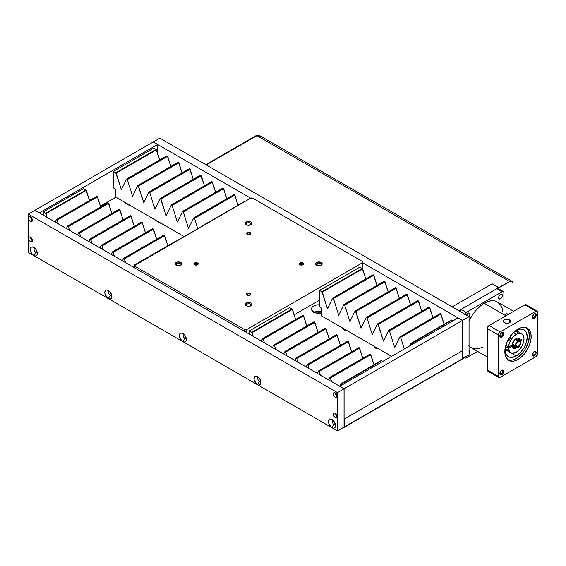 <?xml version="1.0" encoding="UTF-8"?>
<svg xmlns="http://www.w3.org/2000/svg" width="566" height="566" viewBox="0 0 566 566"><rect width="100%" height="100%" fill="white"/><g stroke="black" fill="none" stroke-linecap="round" stroke-linejoin="round"><path stroke-width="0.85" d="M250.158 295.176A1.684 0.976 0 0 0 249.677 293.931A1.684 0.976 0 0 0 247.476 294.03L247.137 293.379A2.172 1.252 180 0 1 250.108 293.322A2.172 1.252 180 0 1 250.384 295.035A2.172 1.252 180 0 1 250.207 295.148L247.462 295.303L246.543 294.016L247.837 293.103L249.5 293.103L250.802 294.016L250.207 295.148A2.172 1.252 180 0 1 246.96 295.035A2.172 1.252 180 0 1 247.137 293.379L247.476 294.03A1.684 0.976 180 0 1 249.316 293.818A1.684 0.976 180 0 1 250.356 294.716A1.684 0.976 180 0 1 250.158 295.176M247.476 295.31L247.476 294.03L247.476 295.31M302.789 264.789A1.684 0.976 0 0 0 302.301 263.551A1.684 0.976 0 0 0 300.107 263.643L299.761 262.992A2.172 1.252 180 0 1 302.732 262.942A2.172 1.252 180 0 1 303.008 264.647A2.172 1.252 180 0 1 302.831 264.768L300.093 264.923L299.166 263.636L300.468 262.723L302.506 262.836L303.468 263.876L302.831 264.768A2.172 1.252 180 0 1 299.584 264.647A2.172 1.252 180 0 1 299.761 262.992L300.107 263.643A1.684 0.976 180 0 1 301.94 263.431A1.684 0.976 180 0 1 302.987 264.336A1.684 0.976 180 0 1 302.789 264.789M300.107 264.923L300.107 263.643L300.107 264.923M250.158 234.409A1.684 0.976 0 0 0 249.677 233.164A1.684 0.976 0 0 0 247.476 233.263L247.137 232.605A2.172 1.252 180 0 1 250.108 232.555A2.172 1.252 180 0 1 250.384 234.267A2.172 1.252 180 0 1 250.207 234.381L247.462 234.536L246.543 233.249L247.837 232.336L249.875 232.449L250.802 233.249L250.207 234.381A2.172 1.252 180 0 1 246.96 234.267A2.172 1.252 180 0 1 247.137 232.605L247.476 233.263A1.684 0.976 180 0 1 249.316 233.05A1.684 0.976 180 0 1 250.356 233.949A1.684 0.976 180 0 1 250.158 234.409M247.476 234.543L247.476 233.263L247.476 234.543M197.534 264.789A1.684 0.976 0 0 0 197.046 263.551A1.684 0.976 0 0 0 194.853 263.643L194.506 262.992A2.172 1.252 180 0 1 197.484 262.942A2.172 1.252 180 0 1 197.753 264.647A2.172 1.252 180 0 1 197.576 264.768L194.838 264.923L194.853 263.643A1.684 0.976 180 0 1 196.692 263.431A1.684 0.976 180 0 1 197.732 264.336A1.684 0.976 180 0 1 197.534 264.789M250.908 305.831A2.49 1.436 0 0 0 250.122 304.02A2.49 1.436 0 0 0 246.91 304.175L246.302 303.022A3.346 1.931 180 0 1 250.887 302.944A3.346 1.931 180 0 1 251.311 305.576A3.346 1.931 180 0 1 251.042 305.76L248.672 306.326L246.811 306.001L245.573 305.131L245.389 304.013L247.392 302.605L250.533 302.782L251.955 304.013L251.042 305.76A3.346 1.931 180 0 1 246.026 305.576A3.346 1.931 180 0 1 246.302 303.022L246.91 304.175A2.49 1.436 180 0 1 249.627 303.864A2.49 1.436 180 0 1 251.162 305.194A2.49 1.436 180 0 1 250.908 305.831M246.91 306.036L246.91 304.175L246.91 306.036M321.078 265.32A2.49 1.436 0 0 0 320.292 263.508A2.49 1.436 0 0 0 317.073 263.664L316.472 262.511A3.346 1.931 180 0 1 321.056 262.426A3.346 1.931 180 0 1 321.481 265.065A3.346 1.931 180 0 1 321.205 265.249L318.842 265.815L316.981 265.489L315.743 264.619L315.552 263.501L317.561 262.093L320.703 262.27L322.188 263.876L321.205 265.249A3.346 1.931 180 0 1 316.196 265.065A3.346 1.931 180 0 1 316.472 262.511L317.073 263.664A2.49 1.436 180 0 1 319.797 263.353A2.49 1.436 180 0 1 321.332 264.683A2.49 1.436 180 0 1 321.078 265.32M317.073 265.525L317.073 263.664L317.073 265.525M250.908 224.808A2.49 1.436 0 0 0 250.122 222.997A2.49 1.436 0 0 0 246.91 223.153L246.302 221.999A3.346 1.931 180 0 1 250.887 221.914A3.346 1.931 180 0 1 251.311 224.553A3.346 1.931 180 0 1 251.042 224.73L247.392 225.155L245.573 224.108L245.389 222.99L247.392 221.582L250.533 221.759L251.955 222.99L251.042 224.73A3.346 1.931 180 0 1 246.026 224.553A3.346 1.931 180 0 1 246.302 221.999L246.91 223.153A2.49 1.436 180 0 1 249.627 222.841A2.49 1.436 180 0 1 251.162 224.171A2.49 1.436 180 0 1 250.908 224.808M246.91 225.013L246.91 223.153L246.91 225.013M180.738 265.32A2.49 1.436 0 0 0 179.953 263.508A2.49 1.436 0 0 0 176.741 263.664L176.132 262.511A3.346 1.931 180 0 1 180.717 262.426A3.346 1.931 180 0 1 181.141 265.065A3.346 1.931 180 0 1 180.872 265.249L178.502 265.815L176.642 265.489L175.41 264.619L175.219 263.501L177.222 262.093L180.363 262.27L181.785 263.501L180.872 265.249A3.346 1.931 180 0 1 175.863 265.065A3.346 1.931 180 0 1 176.132 262.511L176.741 263.664A2.49 1.436 180 0 1 179.457 263.353A2.49 1.436 180 0 1 180.993 264.683A2.49 1.436 180 0 1 180.738 265.32M176.741 265.525L176.741 263.664L176.741 265.525M134.92 264.987L250.589 198.206L134.46 265.624L134.92 268.072L134.92 266.253L244.554 329.554L134.92 266.253A1.549 0.899 180 0 1 134.46 265.624A1.549 0.899 180 0 1 134.92 264.987M252.783 198.206L362.424 261.506L252.783 198.206L250.589 198.206A1.549 0.899 180 0 1 252.783 198.206M294.164 314.838L319.5 300.213L294.164 314.838M362.424 268.574L362.424 262.773L246.748 329.554L246.748 332.638L246.748 329.554L362.424 262.773L362.877 262.136L362.424 261.506A1.549 0.899 180 0 1 362.877 262.136A1.549 0.899 180 0 1 362.424 262.773L362.424 268.574M244.554 331.372L244.554 329.554L246.748 329.554A1.549 0.899 180 0 1 244.554 329.554L244.554 331.372M194.838 264.923L193.912 263.636L196.041 262.624L198.05 263.395L197.576 264.768A2.172 1.252 180 0 1 194.329 264.647A2.172 1.252 180 0 1 194.506 262.992L194.853 264.923M176.267 265.32A2.49 1.436 180 0 1 176.005 264.683A2.49 1.436 180 0 1 176.741 263.664A2.49 1.436 0 0 0 176.267 265.32M246.429 224.808A2.49 1.436 180 0 1 246.175 224.171A2.49 1.436 180 0 1 246.91 223.153A2.49 1.436 0 0 0 246.429 224.808M316.599 265.32A2.49 1.436 180 0 1 316.344 264.683A2.49 1.436 180 0 1 317.073 263.664A2.49 1.436 0 0 0 316.599 265.32M246.429 305.831A2.49 1.436 180 0 1 246.175 305.194A2.49 1.436 180 0 1 246.91 304.175A2.49 1.436 0 0 0 246.429 305.831M194.555 264.789A1.684 0.976 180 0 1 194.357 264.336A1.684 0.976 180 0 1 194.853 263.643A1.684 0.976 0 0 0 194.555 264.789M247.179 234.409A1.684 0.976 180 0 1 246.981 233.949A1.684 0.976 180 0 1 247.476 233.263A1.684 0.976 0 0 0 247.179 234.409M299.81 264.789A1.684 0.976 180 0 1 299.612 264.336A1.684 0.976 180 0 1 300.107 263.643A1.684 0.976 0 0 0 299.81 264.789M247.179 295.176A1.684 0.976 180 0 1 246.981 294.716A1.684 0.976 180 0 1 247.476 294.03A1.684 0.976 0 0 0 247.179 295.176M516.609 347.849A5.858 3.382 -60 0 1 516.263 348.062L514.508 347.05A5.858 3.382 120 0 0 514.742 346.908M510.376 335.659L510.794 336.954L510.016 339.02L506.938 342.09M516.263 334.35A10.938 6.318 -60 0 1 521.732 333.806A10.938 6.318 -60 0 1 523.409 342.572A10.938 6.318 -60 0 1 516.263 352.215A10.938 6.318 -60 0 1 510.794 352.752A10.938 6.318 -60 0 1 508.544 348.345L505.558 346.618L508.544 348.345L512.152 346.258L511.098 345.656L512.152 346.258L508.544 348.345L510.023 352.158L512.131 353.219L516.263 352.215L519.22 349.823L521.732 346.434L523.409 342.572L523.996 338.815L523.409 335.737L521.732 333.806L519.22 333.317L516.263 334.35L513.426 332.709L516.263 334.35L513.426 336.607L510.985 339.798L509.28 343.477L508.544 347.128L505.841 345.564L508.544 347.128A10.938 6.318 -60 0 1 516.263 334.35M515.838 345.253A3.099 1.79 -60 0 1 518.017 341.758A3.099 1.79 -60 0 1 519.567 341.609A3.099 1.79 -60 0 1 520.041 344.093A3.099 1.79 -60 0 1 518.017 346.824L515.562 345.409L518.017 346.824A3.099 1.79 -60 0 1 516.468 346.979A3.099 1.79 -60 0 1 515.838 345.847L515.322 345.55L515.838 345.847L515.265 346.18L512.244 344.432L515.265 346.18L515.838 345.847L516.56 347.029L517.621 347.015L519.843 344.644L520.168 342.557L519.567 341.609L518.442 341.56L517.239 342.373L515.265 345.578A3.905 2.257 -60 0 1 518.017 341.1A3.905 2.257 -60 0 1 519.97 340.909A3.905 2.257 -60 0 1 520.571 344.043A3.905 2.257 -60 0 1 518.017 347.482A3.905 2.257 -60 0 1 516.065 347.673A3.905 2.257 -60 0 1 515.265 346.18L516.157 347.722L518.017 347.482L519.97 345.423L520.777 342.699L519.97 340.909L518.017 341.1L515.06 339.395L518.017 341.1L516.157 343.01L515.265 345.578L512.364 343.909L515.265 345.578L515.838 345.253M509.598 319.649A3.721 2.151 180 0 1 510.688 321.163A3.721 2.151 180 0 1 508.388 323.151A3.721 2.151 180 0 1 504.334 322.684L503.315 321.587L503.315 320.745L504.9 319.38L508.388 319.182L510.617 320.745L510.617 321.587L509.598 322.684L509.598 319.649L509.598 322.684L509.032 322.953L506.966 323.313L504.334 322.684A3.721 2.151 180 0 1 503.245 321.163A3.721 2.151 180 0 1 505.544 319.182A3.721 2.151 180 0 1 509.598 319.649M505.396 351.373A15.53 8.964 120 0 0 506.966 350.595L516.263 355.957A15.53 8.964 -60 0 1 508.494 356.729A15.53 8.964 -60 0 1 505.58 346.534L505.495 351.974L506.117 353.991L507.773 356.226L509.294 357.104L512.06 357.422L516.263 355.957L506.966 350.595A15.53 8.964 120 0 0 507.009 350.566L504.822 351.585M513.737 332.398A15.53 8.964 -60 0 1 516.263 330.601L520.465 329.136L524.024 329.829L526.408 332.567L527.243 336.94L526.408 342.274L524.024 347.765L520.465 352.568L516.263 355.957A15.53 8.964 -60 0 0 526.408 342.274A15.53 8.964 -60 0 0 524.024 329.829A15.53 8.964 -60 0 0 516.263 330.601L513.737 332.398M507.879 359.827A18.607 10.74 120 0 0 516.263 358.469L518.017 359.488A18.607 10.74 -60 0 1 508.714 360.408A18.607 10.74 -60 0 1 505.863 345.493A18.607 10.74 -60 0 1 518.017 329.101L512.98 333.162L509.669 337.364L507.079 342.168L505.424 347.149L504.858 351.889L505.424 355.972L507.844 359.799L510.709 361.143L514.197 361.037L516.73 360.153L520.586 357.712L523.055 355.42L528.184 348.062L530.604 341.432L531.113 338.22L530.922 333.876L529.62 330.431L528.184 328.782L526.366 327.728L524.222 327.311L520.586 327.912L518.017 329.101A18.607 10.74 -60 0 1 527.321 328.181A18.607 10.74 -60 0 1 530.172 343.088A18.607 10.74 -60 0 1 518.017 359.488L516.263 358.469A18.607 10.74 120 0 0 528.17 342.876A18.607 10.74 120 0 0 526.401 327.742L528.418 330.445L529.422 335.68L528.418 342.076L525.566 348.649L522.468 353.099L517.55 357.655L512.442 360.026L507.879 359.827M518.315 308.774L518.173 308.711A0.99 0.573 -120 0 0 517.819 308.725L517.664 308.895M505.7 314.519L506.202 313.897L507.461 313.897M505.912 314.151L506.803 313.55M532.401 354.698A2.052 1.182 120 0 0 533.78 355.066L534.297 355.887A2.688 1.549 -60 0 1 532.408 355.052A2.688 1.549 -60 0 1 534.297 351.5L532.429 354.337L532.542 355.54L533.243 356.127L535.019 355.299L536.052 353.517L535.875 351.564L534.297 351.5A2.688 1.549 -60 0 1 534.53 351.38A2.688 1.549 -60 0 1 536.193 352.731A2.688 1.549 -60 0 1 534.297 355.887L533.78 355.066A2.052 1.182 -60 0 1 532.755 355.172A2.052 1.182 -60 0 1 532.401 354.698M532.436 354.295L533.78 355.066L532.436 354.295M532.401 317.109A2.052 1.182 120 0 0 533.78 317.476L534.297 318.29A2.688 1.549 -60 0 1 532.408 317.455A2.688 1.549 -60 0 1 534.297 313.904L532.429 316.748L532.542 317.95L533.243 318.531L534.665 318.035L536.052 315.927L535.875 313.967L534.297 313.904A2.688 1.549 -60 0 1 534.53 313.783A2.688 1.549 -60 0 1 536.193 315.142A2.688 1.549 -60 0 1 534.297 318.29L533.78 317.476A2.052 1.182 -60 0 1 532.755 317.576A2.052 1.182 -60 0 1 532.401 317.109M532.436 316.698L533.78 317.476L532.436 316.698M499.842 335.907A2.052 1.182 120 0 0 501.221 336.268L501.738 337.088A2.688 1.549 -60 0 1 499.856 336.254A2.688 1.549 -60 0 1 501.738 332.702L499.983 335.065L499.983 336.749L500.684 337.329L502.467 336.501L503.492 334.718L503.315 332.766L501.738 332.702A2.688 1.549 -60 0 1 501.971 332.582A2.688 1.549 -60 0 1 503.634 333.933A2.688 1.549 -60 0 1 501.738 337.088L501.221 336.268A2.052 1.182 -60 0 1 500.195 336.374A2.052 1.182 -60 0 1 499.842 335.907M499.884 335.497L501.221 336.268L499.884 335.497M499.842 373.496A2.052 1.182 120 0 0 501.221 373.864L501.738 374.678A2.688 1.549 -60 0 1 499.856 373.843A2.688 1.549 -60 0 1 501.738 370.291L499.983 372.661L499.983 374.338L500.684 374.918L502.467 374.091L503.492 372.315L503.315 370.355L501.738 370.291A2.688 1.549 -60 0 1 501.971 370.178A2.688 1.549 -60 0 1 503.634 371.529A2.688 1.549 -60 0 1 501.738 374.678L501.221 373.864A2.052 1.182 -60 0 1 500.195 373.963A2.052 1.182 -60 0 1 499.842 373.496M499.884 373.093L501.221 373.864L499.884 373.093M466.377 315.113A2.688 1.549 -60 0 1 467.969 313.203L466.214 315.566M500.521 298.791A2.688 1.549 -60 0 1 499.177 298.926A2.688 1.549 -60 0 1 498.766 296.775A2.688 1.549 -60 0 1 500.521 294.405L499.177 295.827L498.625 297.695L500.521 298.791L501.865 297.376L502.424 295.502L501.865 294.27L500.521 294.405A2.688 1.549 -60 0 1 501.865 294.27A2.688 1.549 -60 0 1 502.275 296.428A2.688 1.549 -60 0 1 500.521 298.791L498.625 297.695L499.177 298.926L500.521 298.791M484.241 303.263L505.933 315.786L484.241 303.263A26.369 15.225 120 0 0 469.051 321.085L472.412 314.979L475.454 310.883L480.605 305.774L484.241 303.263A26.369 15.225 120 0 1 497.429 301.954L494.606 300.907L491.38 300.779L487.885 301.579L484.241 303.263M519.97 340.909L516.461 338.885A3.905 2.257 120 0 0 515.916 338.709M512.032 345.111A3.905 2.257 120 0 0 512.555 345.649L516.065 347.673M526.613 305.47L526.139 304.713L524.894 304.833L489.038 325.535A2.483 1.429 120 0 0 487.284 328.577L498.335 334.952A2.483 1.429 -60 0 1 500.089 331.917L535.945 311.215L537.184 311.088L537.7 312.227L537.566 354.486L535.945 356.672L500.089 377.373L498.844 377.494L498.335 376.362L498.335 334.952L498.844 333.225L500.089 331.917L489.038 325.535L487.8 326.844L487.284 328.577L487.284 369.98L487.8 371.112L489.038 370.992M469.051 346.045A26.369 15.225 120 0 0 471.061 347.63L475.454 348.861L478.829 348.522L482.416 347.276M464.693 314.604L466.313 312.418L502.516 291.554L503.415 291.589L503.896 292.353L503.931 305.711L503.931 292.728A2.483 1.429 -60 0 0 503.415 291.589L498.165 288.561L498.646 289.318M464.658 357.479A2.483 1.429 -60 0 0 465.075 357.995A2.483 1.429 -60 0 0 466.313 357.875L477.555 351.387L465.974 358.03L465.075 357.995L464.594 357.238M469.023 354.203L469.865 351.889L469.023 350.559A2.688 1.549 -60 0 1 469.306 350.665A2.688 1.549 -60 0 1 469.051 354.167M468.69 317.002L469.723 315.22L469.83 313.889L469.023 312.963L467.969 313.203A2.688 1.549 -60 0 1 469.306 313.069A2.688 1.549 -60 0 1 469.002 316.635M502.799 311.972L502.092 308.244L500.691 305.152L497.429 301.954L513.652 311.321M468.74 345.706L471.061 347.63L487.284 356.997M459.443 311.576L461.064 309.39L496.927 288.681L498.165 288.561A2.483 1.429 120 0 0 496.927 288.681L502.176 291.716L466.313 312.418L461.064 309.39L496.927 288.681L502.176 291.716A2.483 1.429 -60 0 1 503.415 291.589M464.827 314.222A2.483 1.429 -60 0 1 466.313 312.418L461.064 309.39A2.483 1.429 120 0 0 459.578 311.194M500.089 331.917L535.945 311.215L524.894 304.833L489.038 325.535L500.089 331.917M537.184 311.088L526.139 304.713A2.483 1.429 120 0 0 524.894 304.833L535.945 311.215A2.483 1.429 -60 0 1 537.184 311.088A2.483 1.429 -60 0 1 537.7 312.227L537.7 353.63A2.483 1.429 -60 0 1 535.945 356.672L500.089 377.373A2.483 1.429 -60 0 1 498.844 377.494A2.483 1.429 -60 0 1 498.335 376.362L487.284 369.98A2.483 1.429 120 0 0 487.8 371.112L498.844 377.494M498.335 376.362L498.335 334.952L487.284 328.577L487.284 369.98L498.335 376.362M501.667 370.341A2.052 1.182 -60 0 1 502.247 370.412A2.052 1.182 -60 0 1 502.558 372.06A2.052 1.182 -60 0 1 501.221 373.864A2.052 1.182 120 0 0 502.658 371.621A2.052 1.182 120 0 0 501.667 370.341M501.667 332.744A2.052 1.182 -60 0 1 502.247 332.822A2.052 1.182 -60 0 1 502.558 334.464A2.052 1.182 -60 0 1 501.221 336.268A2.052 1.182 120 0 0 502.658 334.025A2.052 1.182 120 0 0 501.667 332.744M534.219 313.946A2.052 1.182 -60 0 1 534.806 314.024A2.052 1.182 -60 0 1 535.118 315.665A2.052 1.182 -60 0 1 533.78 317.476A2.052 1.182 120 0 0 535.21 315.234A2.052 1.182 120 0 0 534.219 313.946M534.219 351.543A2.052 1.182 -60 0 1 534.806 351.613A2.052 1.182 -60 0 1 535.118 353.262A2.052 1.182 -60 0 1 533.78 355.066A2.052 1.182 120 0 0 535.21 352.823A2.052 1.182 120 0 0 534.219 351.543M518.173 308.711L513.482 311.222M517.734 329.221L517.947 331.619A15.53 8.964 120 0 0 517.833 329.822M518.18 337.93A5.858 3.382 120 0 1 518.619 339.289L520.373 340.3A5.858 3.382 -60 0 0 519.192 338.206A5.858 3.382 -60 0 0 514.926 339.522A5.858 3.382 -60 0 0 512.152 345.048L508.544 347.128L512.152 345.048L514.126 340.414L517.006 338.143L519.001 338.107L520.373 340.3L521.527 339.635L521.527 340.852L520.472 340.244L521.527 340.852L520.494 341.447L521.527 340.852L521.527 339.635L520.373 340.3L518.619 339.289L517.89 339.706L518.619 339.289L518.166 337.909M510.617 335.999L510.794 336.954L510.016 339.02L506.754 342.133M505.042 349.427L507.483 349.795M517.473 332.306L515.796 330.374L521.732 333.806M517.006 347.559L514.126 348.614L513.008 348.125L512.152 346.258A5.858 3.382 -60 0 0 513.334 348.352A5.858 3.382 -60 0 0 516.263 348.062L514.508 347.05L515.251 346.548M507.667 340.895A1.415 0.821 180 0 1 508.544 340.888M507.589 340.145L509.138 340.237M508.657 340.916L507.568 340.916M509.131 340.237A2.688 1.549 0 0 0 508.056 340.116M512.591 347.616A5.858 3.382 120 0 0 514.508 347.05L512.372 347.602M514.034 345.685L512.754 345.741L511.926 344.892M515.874 338.709L517.091 339.642M344.078 419.102L462.472 350.75L462.472 320.434L344.078 388.792L344.078 419.102L344.078 388.792L339.692 386.26L344.078 388.792L462.472 320.434L458.085 317.908L462.472 320.434L462.472 350.75L344.078 419.102M339.692 386.302L458.085 317.908L362.877 262.957L458.071 317.915L339.692 386.302M321.693 315.764L321.693 308.145L319.5 306.878L319.5 290.429L321.87 291.801L362.219 268.503L359.849 267.138L319.5 290.429L321.87 291.801L362.219 268.503L359.849 267.138L319.5 290.429L319.5 306.878L321.693 308.145L321.693 315.764M321.934 291.858L362.318 268.546L362.622 268.829L322.273 292.127L327.495 308.753L332.659 298.126L327.438 308.711L321.87 291.801L322.273 292.127L362.622 268.829L365.778 278.981L362.275 268.56L322.082 291.872M391.538 356.325L321.905 316.125L391.538 356.325M452.934 320.88L451.767 320.207L411.425 343.498L412.586 344.17L411.425 343.696L451.767 320.207L452.934 320.88M411.114 343.3L409.862 345.748L411.065 343.314L411.425 343.696L411.114 343.3L451.364 320.073M399.872 336.855L440.214 313.557L440.978 314.073L400.629 337.364L399.865 336.855L394.665 347.524L399.872 336.855L400.629 337.364L404.251 348.989L400.629 337.364L440.978 314.073L444.14 324.219L440.638 313.797L400.438 337.11M440.171 313.606L399.936 336.841M388.729 330.374L389.436 330.905L429.785 307.607L429.552 307.331L429.021 307.097L388.672 330.395L383.472 341.057L388.672 330.388L389.436 330.905L394.658 347.531L389.436 330.905L429.785 307.607L432.94 317.759L429.445 307.338L389.245 330.65M377.48 323.929L417.828 300.631L418.592 301.147L378.244 324.438L377.437 323.978L372.272 334.598L377.437 323.978L377.904 324.169L383.458 341.072L378.244 324.438L418.592 301.147L421.748 311.293L418.246 300.879L378.053 324.184M417.828 300.631L377.543 323.915M406.996 294.546L406.636 294.171L366.28 317.469L361.08 328.131L366.287 317.462L367.051 317.979L372.265 334.605L367.051 317.979L407.4 294.681L410.555 304.833L407.053 294.412L366.86 317.724L407.4 294.681L407.039 294.419M355.094 311.003L395.443 287.705L396.2 288.221L355.858 311.512L355.087 311.003L349.887 321.672L355.052 311.052L355.512 311.243L361.066 328.146L355.858 311.512L396.2 288.221L399.363 298.367L395.86 287.952L355.66 311.258M395.443 287.705L355.158 310.989M343.951 304.522L344.659 305.053L385.007 281.755L384.774 281.479L384.243 281.245L343.852 304.586L338.694 315.205L343.902 304.536L344.659 305.053L349.88 321.679L344.659 305.053L385.007 281.755L388.17 291.907L384.668 281.486L344.468 304.798M332.758 298.063L333.466 298.586L373.652 275.055L373.051 274.779L332.702 298.077L333.466 298.586L338.68 315.22L333.466 298.586L373.815 275.295L376.97 285.441L373.475 275.026L333.275 298.332M366.336 317.448L366.888 317.738M373.044 274.786L373.397 275.069M384.201 281.295L384.59 281.535M395.393 287.754L395.79 287.995M406.593 294.221L406.982 294.462M417.821 300.638L418.175 300.921M388.672 330.388L429.021 307.097L429.368 307.388M115.57 196.756L115.57 189.143L113.377 187.877L113.377 171.427L115.747 172.793L156.096 149.502L153.726 148.136L113.377 171.427L115.747 172.793L156.096 149.502L153.726 148.136L113.377 171.427L113.377 187.877L115.57 189.143L115.57 196.756M115.811 172.849L156.195 149.544L156.499 149.827L116.15 173.125L121.372 189.751L126.536 179.118L121.379 189.744L115.747 172.793L116.15 173.125L156.499 149.827L159.654 159.973L156.159 149.558L115.959 172.863M184.127 236.581L115.782 197.124L184.127 236.581M245.538 201.121L205.189 224.412M193.749 217.846L234.098 194.555L234.621 194.796L234.855 195.072L194.513 218.363L193.742 217.853L188.542 228.515L193.749 217.846L194.513 218.363L197.732 228.721L194.513 218.363L234.855 195.072L238.017 205.217L234.515 194.796L194.315 218.108M234.098 194.555L193.813 217.832M188.478 228.48L183.313 211.903L223.662 188.605L226.825 198.751L223.322 188.337L183.122 211.642L223.499 188.365L222.898 188.089L182.62 211.373L183.313 211.903L188.478 228.48M182.606 211.373L177.349 222.056L182.507 211.436L183.151 211.663M171.413 204.906L172.121 205.437L212.307 181.905L211.705 181.629L171.356 204.927L166.156 215.589L171.356 204.92L172.121 205.437L177.342 222.063L172.121 205.437L212.469 182.146L215.625 192.291L212.13 181.87L171.93 205.182M200.888 175.474L200.513 175.163L160.164 198.461L154.957 209.13L160.121 198.51L160.588 198.701L166.149 215.604L160.928 198.977L201.277 175.679L204.432 185.825L200.937 175.41L160.737 198.716M160.22 198.447L160.928 198.977L201.114 175.439L160.588 198.701M149.021 191.98L149.735 192.511L189.914 168.979L189.32 168.703L148.964 192.001L143.764 202.663L148.971 191.994L149.735 192.511L154.95 209.137L149.735 192.511L190.084 169.22L193.239 179.365L189.737 168.944L149.544 192.256M137.779 185.535L178.127 162.237L178.884 162.753L138.543 186.051L137.771 185.535L132.571 196.204L137.736 185.584L138.196 185.775L143.757 202.678L138.543 186.051L178.884 162.753L182.047 172.899L178.545 162.484L138.345 185.79M178.078 162.286L137.842 185.521M166.885 155.827L167.288 156.159L166.928 155.777L126.536 179.118L127.343 179.585L132.564 196.211L127.343 179.585L167.692 156.294L170.854 166.439L167.352 156.018L127.152 179.33M126.635 179.054L127.343 179.585L167.692 156.294L167.303 156.082M178.12 162.244L178.474 162.534M189.277 168.753L189.667 168.993M200.47 175.212L200.859 175.46M211.663 181.679L212.052 181.919M182.556 211.387L222.898 188.089L223.252 188.386M234.048 194.605L234.444 194.845M292.091 309.086L292.452 309.347L252.103 332.638L253.278 336.409L251.7 332.313L292.049 309.015L289.679 307.649L249.33 330.94L251.7 332.313L292.049 309.015L289.679 307.649L249.33 330.94L252.103 332.638L292.452 309.347L295.608 319.493L292.113 309.071L251.912 332.384M382.765 361.391L381.604 360.719L341.256 384.01L342.416 384.682L341.256 384.208L381.604 360.719L382.765 361.391M340.944 383.812L339.678 386.288L340.895 383.826L341.256 384.208L340.944 383.812L381.201 360.584M329.752 377.352L330.466 377.876L370.645 354.344L370.051 354.068L329.695 377.366L328.485 379.828L329.66 377.416L330.12 377.607L331.634 381.647L330.466 377.876L370.808 354.585L373.97 364.73L370.468 354.316L330.268 377.621M318.509 370.9L358.851 347.609L359.382 347.842L359.615 348.118L319.266 371.416L318.502 370.907L317.285 373.362L318.509 370.9L319.266 371.416L320.441 375.187L319.266 371.416L359.615 348.118L362.778 358.271L359.276 347.849L319.075 371.162M359.198 347.899L358.851 347.609L318.573 370.886M307.31 364.44L347.779 341.142L348.019 341.524L347.658 341.142L307.31 364.44L306.093 366.902L307.267 364.49L307.734 364.681L309.248 368.721L308.074 364.95L348.423 341.659L351.578 351.804L348.083 341.39L307.883 364.695M307.366 364.426L308.074 364.95L348.423 341.659L348.033 341.447M296.542 358.221L336.926 334.909L337.23 335.192L296.881 358.49L296.11 357.981L294.9 360.436L296.117 357.974L296.881 358.49L298.056 362.261L296.881 358.49L337.23 335.192L340.385 345.345L336.883 334.923L296.69 358.236M336.827 335.058L336.466 334.683L296.181 357.96M284.974 351.5L285.689 352.024L325.867 328.492L325.273 328.216L284.917 351.514L283.707 353.976L284.924 351.514L285.689 352.024L286.863 355.795L285.689 352.024L326.03 328.733L329.193 338.878L325.691 328.464L285.49 351.769M273.732 345.048L314.073 321.757L314.604 321.99L314.838 322.266L274.489 345.564L273.725 345.055L272.515 347.51L273.732 345.048L274.489 345.564L275.663 349.335L274.489 345.564L314.838 322.266L318 332.419L314.498 321.997L274.298 345.31M314.031 321.806L273.795 345.034M264.471 342.869L263.296 339.098L303.645 315.807L306.807 325.952L303.305 315.538L263.105 338.843L303.546 315.63L302.881 315.29L262.603 338.574L263.296 339.098L264.471 342.869M262.589 338.574L261.315 341.05L262.49 338.638L263.133 338.864M249.33 334.131L249.33 330.94L249.33 334.131M262.532 338.588L302.881 315.29L303.227 315.58M314.073 321.757L314.427 322.047M325.224 328.266L325.62 328.506M336.423 334.732L336.812 334.973M370.001 354.118L370.397 354.358M30.536 237.232A2.717 1.564 -120 0 0 32.411 240.479M30.493 241.64A2.717 1.564 60 0 1 28.717 239.248A2.717 1.564 60 0 1 29.135 237.076A2.717 1.564 60 0 1 30.493 237.211L31.852 238.64L32.411 240.529L30.493 241.64L29.135 240.21L28.576 238.314L29.135 237.076L30.493 237.211A2.717 1.564 60 0 1 32.269 239.602A2.717 1.564 60 0 1 31.852 241.774L30.493 241.64L32.411 240.529L31.852 241.774A2.717 1.564 60 0 1 30.493 241.64M30.536 216.976A2.717 1.564 -120 0 0 32.411 220.224M30.493 221.384A2.717 1.564 60 0 1 28.717 218.992A2.717 1.564 60 0 1 29.135 216.82A2.717 1.564 60 0 1 30.493 216.955L31.852 218.384L32.411 220.273L30.493 221.384L29.135 219.955L28.576 218.059L29.135 216.82L30.493 216.955A2.717 1.564 60 0 1 32.269 219.346A2.717 1.564 60 0 1 31.852 221.518L30.493 221.384L32.411 220.273L31.852 221.518A2.717 1.564 60 0 1 30.493 221.384M335.334 392.953A2.717 1.564 -120 0 0 337.209 396.193M335.291 397.353A2.717 1.564 60 0 1 333.515 394.962A2.717 1.564 60 0 1 333.933 392.79A2.717 1.564 60 0 1 335.291 392.924L336.65 394.361L337.209 396.25L335.291 397.353L333.933 395.924L333.367 394.035L333.933 392.79L335.291 392.924A2.717 1.564 60 0 1 337.06 395.316A2.717 1.564 60 0 1 336.65 397.488L335.291 397.353L337.209 396.25L336.65 397.488A2.717 1.564 60 0 1 335.291 397.353M335.334 413.208A2.717 1.564 -120 0 0 337.209 416.449M335.291 417.616A2.717 1.564 60 0 1 333.515 415.218A2.717 1.564 60 0 1 333.933 413.046A2.717 1.564 60 0 1 335.291 413.18L336.65 414.616L337.209 416.505L335.291 417.616L333.933 416.18L333.367 414.291L333.933 413.046L335.291 413.18A2.717 1.564 60 0 1 337.06 415.571A2.717 1.564 60 0 1 336.65 417.75L335.291 417.616L337.209 416.505L336.65 417.75A2.717 1.564 60 0 1 335.291 417.616M332.928 420.227A2.49 1.436 -120 0 0 332.369 422.172A2.49 1.436 -120 0 0 334.032 424.493L332.001 427.698A4.988 2.88 60 0 1 328.478 421.847A4.988 2.88 60 0 1 331.563 419.335A4.988 2.88 60 0 1 332.001 419.555L333.961 421.373L335.461 424.825L335.256 427.068L333.961 428.144L332.688 428.016L330.65 426.608L328.74 423.304L328.471 421.592L329.065 419.668L330.65 419.081L332.001 419.555A4.988 2.88 60 0 1 335.504 426.148A4.988 2.88 60 0 1 332.001 427.698L334.032 424.493A2.49 1.436 60 0 1 332.398 422.293A2.49 1.436 60 0 1 332.78 420.297A2.49 1.436 60 0 1 332.928 420.227M258.372 377.189A2.49 1.436 -120 0 0 257.813 379.128A2.49 1.436 -120 0 0 259.476 381.449L257.445 384.654A4.988 2.88 60 0 1 253.929 378.803A4.988 2.88 60 0 1 257.014 376.291A4.988 2.88 60 0 1 257.445 376.51L259.405 378.329L260.707 380.904L260.707 384.024L259.405 385.099L258.131 384.972L256.094 383.564L253.985 379.383L254.516 376.623L255.485 376.065L257.445 376.51A4.988 2.88 60 0 1 260.947 383.104A4.988 2.88 60 0 1 257.445 384.654L259.476 381.449A2.49 1.436 60 0 1 257.848 379.248A2.49 1.436 60 0 1 258.23 377.253A2.49 1.436 60 0 1 258.372 377.189M183.816 334.145A2.49 1.436 -120 0 0 183.257 336.084A2.49 1.436 -120 0 0 184.919 338.404L182.889 341.609A4.988 2.88 60 0 1 179.372 335.758A4.988 2.88 60 0 1 182.457 333.247A4.988 2.88 60 0 1 182.889 333.466L184.849 335.284L186.15 337.86L186.15 340.98L184.849 342.055L182.889 341.609L181.545 340.52L179.429 336.338L179.96 333.579L180.929 333.02L182.889 333.466A4.988 2.88 60 0 1 186.391 340.06A4.988 2.88 60 0 1 182.889 341.609L184.919 338.404A2.49 1.436 60 0 1 183.292 336.204A2.49 1.436 60 0 1 183.674 334.209A2.49 1.436 60 0 1 183.816 334.145M109.259 291.101A2.49 1.436 -120 0 0 108.7 293.039A2.49 1.436 -120 0 0 110.363 295.36L108.339 298.565A4.988 2.88 60 0 1 104.816 292.714A4.988 2.88 60 0 1 107.901 290.202A4.988 2.88 60 0 1 108.339 290.422L110.299 292.24L111.799 295.7L111.594 297.935L110.299 299.011L107.646 298.091L105.078 294.171L104.809 292.459L105.403 290.542L106.38 289.976L108.339 290.422A4.988 2.88 60 0 1 111.835 297.016A4.988 2.88 60 0 1 108.339 298.565L110.363 295.36A2.49 1.436 60 0 1 108.736 293.16A2.49 1.436 60 0 1 109.118 291.165A2.49 1.436 60 0 1 109.259 291.101M34.71 248.057A2.49 1.436 -120 0 0 34.151 249.995A2.49 1.436 -120 0 0 35.814 252.316L33.783 255.521A4.988 2.88 60 0 1 30.26 249.67A4.988 2.88 60 0 1 33.344 247.158A4.988 2.88 60 0 1 33.783 247.377L35.743 249.196L37.243 252.655L37.038 254.891L35.743 255.966L34.469 255.839L32.432 254.431L30.522 251.127L30.253 249.415L30.847 247.498L31.823 246.932L33.783 247.377A4.988 2.88 60 0 1 37.285 253.971A4.988 2.88 60 0 1 33.783 255.521L35.814 252.316A2.49 1.436 60 0 1 34.179 250.115A2.49 1.436 60 0 1 34.561 248.12A2.49 1.436 60 0 1 34.71 248.057M32.205 239.411A1.592 0.92 60 0 1 31.356 237.946M32.205 219.155A1.592 0.92 60 0 1 31.356 217.691M336.147 393.625L337.032 395.153A1.592 0.92 60 0 1 336.154 393.66M337.003 415.387A1.592 0.92 60 0 1 336.154 413.916M335.214 423.807L334.032 424.493L335.214 423.807M260.657 380.762L259.476 381.449L260.657 380.762M186.108 337.718L184.919 338.404L186.108 337.718M111.552 294.674L110.363 295.36L111.552 294.674M36.995 251.629L35.814 252.316L36.995 251.629M28.3 214.111L28.3 252.401L337.485 430.903L337.485 392.62L28.3 214.111L28.3 252.401L337.485 430.903L337.485 392.62L344.057 388.821L34.88 210.319L28.3 214.111L34.88 210.319L344.057 388.821L344.057 427.104L344.057 388.821L337.485 392.62L28.3 214.111M344.057 427.104L337.485 430.903L344.057 427.104M37.186 252.351A2.49 1.436 60 0 1 37.059 252.436A2.49 1.436 60 0 1 35.814 252.316A2.49 1.436 -120 0 0 37.186 252.351M111.743 295.388A2.49 1.436 60 0 1 111.615 295.48A2.49 1.436 60 0 1 110.363 295.36A2.49 1.436 -120 0 0 111.743 295.388M186.292 338.433A2.49 1.436 60 0 1 186.164 338.525A2.49 1.436 60 0 1 184.919 338.404A2.49 1.436 -120 0 0 186.292 338.433M260.848 381.477A2.49 1.436 60 0 1 260.721 381.569A2.49 1.436 60 0 1 259.476 381.449A2.49 1.436 -120 0 0 260.848 381.477M335.405 424.521A2.49 1.436 60 0 1 335.277 424.613A2.49 1.436 60 0 1 334.032 424.493A2.49 1.436 -120 0 0 335.405 424.521M337.251 416.477L335.9 415.048L335.334 413.152M336.147 413.88L337.032 415.409M337.251 396.221L335.9 394.792L335.334 392.896M32.46 220.252L31.102 218.816L30.536 216.927M31.349 217.648L32.241 219.184M32.46 240.508L31.102 239.071L30.536 237.182M31.349 237.904L32.241 239.439M85.975 190.077L86.329 190.339L45.98 213.637L47.155 217.408L45.577 213.304L85.926 190.013L83.556 188.648L43.214 211.939L45.577 213.304L85.926 190.013L83.556 188.648L43.214 211.939L45.98 213.637L86.329 190.339L89.492 200.491L85.99 190.07L45.789 213.375M134.772 264.824L133.555 267.286L134.772 264.824L175.12 241.526L134.835 264.81M125.518 262.645L124.343 258.874L164.692 235.583L167.847 245.729L164.345 235.307L124.152 258.62L164.593 235.406L163.928 235.067L123.643 258.344L124.343 258.874L125.518 262.645M123.629 258.344L122.362 260.827L123.537 258.407L124.18 258.634M112.386 251.898L152.735 228.6L153.492 229.117L113.15 252.415L112.379 251.898L111.169 254.36L112.344 251.948L112.804 252.139L114.318 256.179L113.15 252.415L153.492 229.117L156.655 239.262L153.153 228.848L112.952 252.153M152.735 228.6L112.45 251.884M101.243 245.418L101.951 245.948L142.137 222.417L141.535 222.141L101.187 245.439L99.97 247.901L101.194 245.432L101.951 245.948L103.125 249.719L101.951 245.948L142.299 222.657L145.462 232.803L141.96 222.381L101.76 245.694M130.704 216.056L130.343 215.674L89.994 238.972L88.777 241.434L89.952 239.022L90.418 239.213L91.933 243.253L90.758 239.489L131.107 216.191L134.262 226.336L130.767 215.922L90.567 239.227M90.051 238.958L90.758 239.489L131.107 216.191L130.753 215.929M79.226 232.753L119.511 209.597L119.15 209.215L78.794 232.513L77.584 234.975L78.801 232.506L79.565 233.022L80.74 236.793L79.565 233.022L119.914 209.731L123.07 219.877L119.568 209.455L79.374 232.768M78.858 232.492L79.565 233.022L119.914 209.731L119.553 209.47M107.908 202.798L108.311 203.13L107.957 202.755L67.602 226.046L66.392 228.508L67.609 226.046L68.373 226.563L69.547 230.327L68.373 226.563L108.714 203.265L111.877 213.41L108.375 202.996L68.175 226.301M67.658 226.032L68.373 226.563L108.714 203.265L108.325 203.06M56.416 219.587L96.758 196.289L97.522 196.805L57.173 220.096L56.409 219.587L55.199 222.049L56.367 219.629L56.833 219.827L58.348 223.867L57.173 220.096L97.522 196.805L100.684 206.951L97.182 196.529L56.982 219.841M97.111 196.579L96.758 196.289L56.48 219.573M43.214 215.13L43.214 211.939L43.214 215.13M119.108 209.264L119.497 209.505M130.3 215.724L130.689 215.971M101.194 245.432L141.535 222.141L141.882 222.431M152.728 228.607L153.082 228.897M163.885 235.116L164.274 235.357M157.673 153.605L157.673 144.464L153.287 141.932L157.673 144.464L39.28 212.816L34.894 210.283L153.287 141.932L34.894 210.283L39.28 212.858L157.673 144.464L157.673 153.605M376.786 347.807A7.323 4.231 0 0 0 376.135 348.104M373.758 345.734L375.76 347.899A7.323 4.231 180 0 0 378.753 348.946L375.76 347.899A7.323 4.231 180 0 1 373.949 346.173M345.706 329.865A7.323 4.231 0 0 0 345.055 330.155M342.678 327.792L344.687 329.957A7.323 4.231 180 0 0 347.673 331.004L344.687 329.957A7.323 4.231 180 0 1 342.876 328.23M313.606 312.411L317.356 311.258L321.693 311.526A7.323 4.231 0 0 0 313.974 312.213M313.606 312.015A7.323 4.231 180 0 1 311.463 309.022A7.323 4.231 180 0 1 319.5 304.812L315.984 305.116L313.606 306.036L312.015 307.409L311.597 309.85L313.606 312.015L315.984 312.934L321.693 312.906A7.323 4.231 180 0 1 313.606 312.015M316.903 313.111A4.394 2.54 180 0 1 320.667 313.111M128.149 204.262A7.323 4.231 0 0 0 127.499 204.552M125.128 202.189L127.131 204.354A7.323 4.231 180 0 0 130.123 205.401L127.131 204.354A7.323 4.231 180 0 1 125.319 202.628M159.23 222.205A7.323 4.231 0 0 0 158.579 222.502M156.209 220.132L158.211 222.297A7.323 4.231 180 0 0 161.204 223.344L158.211 222.297A7.323 4.231 180 0 1 156.4 220.57M462.231 350.856L344.411 418.911L344.411 427.224L462.118 359.269L462.118 350.955L344.248 418.974M343.711 427.224L462.231 358.957M115.896 197.187L100.423 206.116L115.896 197.187M343.788 427.259L344.411 427.224L344.411 418.911M462.266 359.063L462.266 350.75L462.118 358.865M158.211 222.7L159.322 222.169M127.131 204.758L128.241 204.227M321.226 313.295L318.785 312.864L316.344 313.295M344.687 330.36L345.791 329.829M375.76 348.302L376.871 347.772M498.731 287.889L509.704 281.55L256.992 135.649L206.257 164.939L256.992 135.649L509.704 281.55A4.648 2.688 -60 0 1 512.032 281.323A4.648 2.688 -60 0 1 512.994 283.453L512.994 310.939L512.994 283.453L512.739 282.144L511.53 281.132L509.704 281.55L498.731 287.585L458.708 310.692L498.731 287.585L492.151 283.785L452.128 306.892L492.151 283.785L498.731 287.889M260.219 136.845L259.32 135.423A4.648 2.688 120 0 0 256.992 135.649L259.32 135.423L512.032 281.323M469.051 354.946L469.051 316.656L159.867 138.154L153.308 141.946L159.867 138.154L469.051 316.656L469.051 354.946L462.472 358.738L462.472 320.455L469.051 316.656L462.472 320.455L462.266 358.625L469.051 354.946M250.66 198.171L157.673 144.486L250.66 198.171M205.812 164.678L256.193 135.592A1.564 0.906 60 0 1 256.957 135.656A1.564 0.906 -120 0 0 256.193 135.592L259.306 135.437M134.46 265.624L134.46 267.81M362.877 262.136L362.877 269.657M510.794 352.752L504.851 349.321M465.075 357.995L464.417 357.62M411.065 343.314L451.413 320.023M400.289 337.095L440.638 313.797M389.097 330.629L429.445 307.338M377.904 324.169L418.246 300.879M366.711 317.71L407.053 294.412M366.287 317.462L406.636 294.171M355.512 311.243L395.86 287.952M344.319 304.784L384.668 281.486M343.902 304.536L384.243 281.245M333.126 298.317L373.475 275.026M332.702 298.077L373.051 274.779M204.942 224.313L245.29 201.015M194.166 218.094L234.515 194.796M182.974 211.627L223.322 188.337M171.781 205.168L212.13 181.87M171.356 204.92L211.705 181.629M160.164 198.461L200.513 175.163M149.396 192.242L189.737 168.944M148.971 191.994L189.32 168.703M138.196 185.775L178.545 162.484M127.003 179.316L167.352 156.018M126.586 179.068L166.928 155.777M340.895 383.826L381.243 360.535M330.12 377.607L370.468 354.316M329.702 377.366L370.051 354.068M318.927 371.147L359.276 347.849M307.734 364.681L348.083 341.39M296.117 357.974L336.466 334.683M285.342 351.755L325.691 328.464M284.924 351.514L325.273 328.216M274.149 345.295L314.498 321.997M262.957 338.829L303.305 315.538M251.764 332.369L292.113 309.071M123.996 258.605L164.345 235.307M123.579 258.358L163.928 235.067M112.804 252.139L153.153 228.848M101.611 245.679L141.96 222.381M90.418 239.213L130.767 215.922M89.994 238.972L130.343 215.674M78.801 232.506L119.15 209.215M68.026 226.287L108.375 202.996M67.609 226.046L107.957 202.755M56.833 219.827L97.182 196.529M45.641 213.361L85.99 190.07"/></g></svg>
